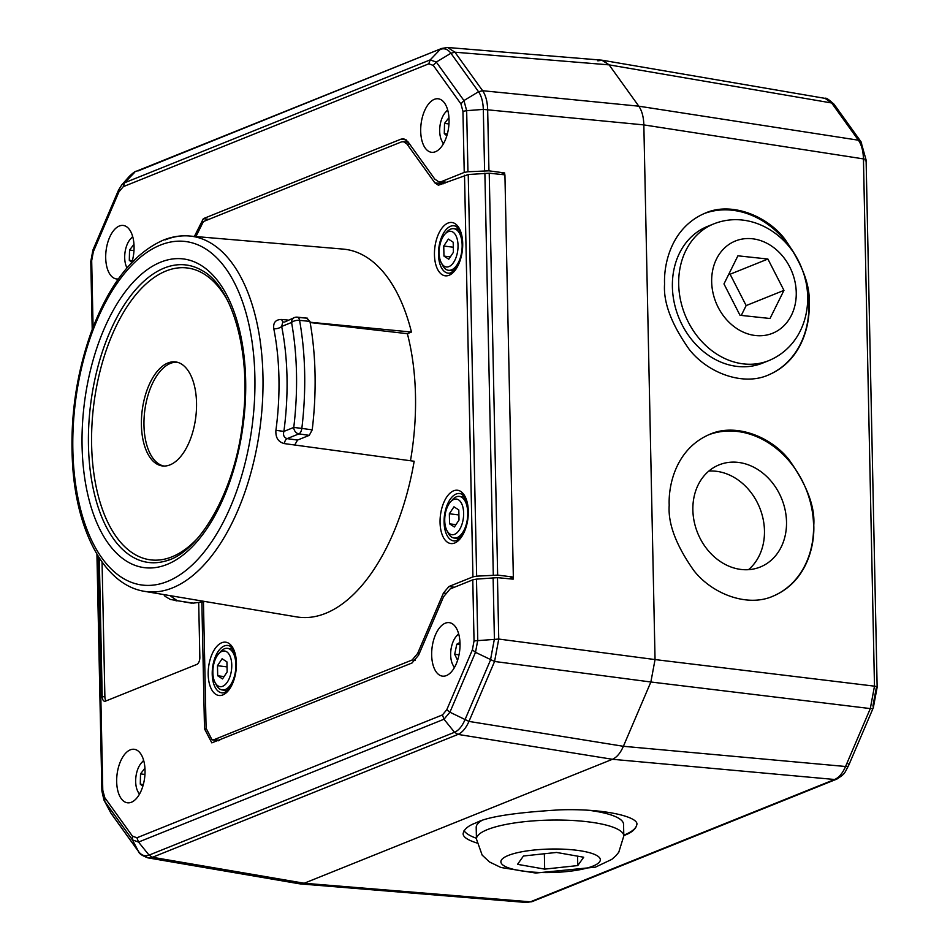 <?xml version="1.0" encoding="UTF-8"?>
<svg xmlns="http://www.w3.org/2000/svg" width="950" height="950" viewBox="0 0 950 950"><rect width="100%" height="100%" fill="white"/><g stroke="black" fill="none" stroke-linecap="round" stroke-linejoin="round"><path stroke-width="1.43" d="M504.688 174.824L504.652 172.947L488.941 170.834L467.946 171.748L464.229 172.425L441.584 181.533L446.904 182.329M447.688 47.5L601.825 60.171L609.116 64.873L638.804 106.186C641.927 110.711 643.613 116.945 643.839 124.901L655.049 659.573L650.869 681.993L623.39 746.296C620.409 753.089 616.752 757.423 612.441 759.288L304.19 883.239L299.488 883.809L147.832 857.838M201.851 602.003L204.511 728.816L211.826 742.864L412.003 662.993L418.582 655.191L443.543 596.766L450.11 588.964L472.767 579.856L476.484 579.12L497.468 577.659L513.166 579.156L513.119 577.161M99.287 557.923L102.196 696.587A5.997 3.087 -82.8 0 0 104.749 701.278A5.997 3.087 -82.8 0 0 105.462 701.148L196.816 664.418A5.997 3.087 -82.8 0 0 199.844 657.329L198.692 602.419M445.526 182.887L438.853 181.889L434.791 179.111L407.823 141.574L403.75 138.783L401.031 139.139L203.359 218.631L208.763 219.391M438.853 181.889L441.584 181.533M484.595 170.703L483.312 109.404C483.051 101.888 481.472 95.998 478.551 91.734L450.906 53.248C447.818 49.163 444.267 47.892 440.23 49.436L430.184 59.886L436.299 62.071L463.944 100.558L466.664 110.663L462.947 111.34L460.94 103.906L433.283 65.407L428.782 63.816L123.298 186.651L118.94 191.829L93.337 251.738L91.687 260.656L93.076 327.192M97.862 555.667L102.778 790.234L104.785 797.668L132.442 836.154L136.931 837.769L442.439 714.922L446.785 709.745L472.387 649.836L474.038 640.918L472.767 579.856M194.382 236.431L203.359 218.631M445.289 623.188A26.956 13.882 -82.8 0 0 431.728 651.522A26.956 13.882 -82.8 0 0 442.605 676.151A26.956 13.882 -82.8 0 0 459.622 651.118A26.956 13.882 -82.8 0 0 449.362 622.654A26.956 13.882 -82.8 0 0 445.289 623.188M434.316 99.346A26.956 13.882 -82.8 0 0 420.755 127.68A26.956 13.882 -82.8 0 0 431.633 152.309A26.956 13.882 -82.8 0 0 448.649 127.276A26.956 13.882 -82.8 0 0 438.389 98.812A26.956 13.882 -82.8 0 0 434.316 99.346M131.824 262.521A26.956 13.882 -82.8 0 0 123.405 225.471A26.956 13.882 -82.8 0 0 119.332 226.005A26.956 13.882 -82.8 0 0 105.759 254.339A26.956 13.882 -82.8 0 0 116.648 278.967A26.956 13.882 -82.8 0 0 118.382 278.944M130.304 749.847A26.956 13.882 -82.8 0 0 116.731 778.181A26.956 13.882 -82.8 0 0 127.621 802.809A26.956 13.882 -82.8 0 0 144.637 777.777A26.956 13.882 -82.8 0 0 134.377 749.312A26.956 13.882 -82.8 0 0 130.304 749.847M137.928 171L441.667 48.45L447.616 47.5L454.943 52.203L482.624 90.725C485.699 95.237 487.374 101.472 487.659 109.428L488.941 170.834M497.468 577.659L498.75 639.053L494.57 661.473L468.968 721.418C465.916 728.222 462.27 732.557 458.007 734.409L152.499 857.268L147.749 857.826L142.773 855.107M108.134 807.856L110.734 812.82L138.379 851.307C141.372 855.38 144.934 856.651 149.055 855.119L454.527 732.284C458.565 730.538 462.009 726.441 464.871 720.017L490.461 660.119L494.404 638.958L493.121 577.659M476.484 579.12L477.767 640.217L475.499 652.329L449.92 712.215L443.994 719.233L138.522 842.068L132.418 839.883L104.761 801.408L102.042 791.291L102.778 790.234L102.042 791.291M92.364 329.08L90.951 261.749L93.207 249.636L118.441 190.558M123.298 186.651L124.711 182.721L134.757 172.271L129.426 176.237L121.683 185.001L124.711 182.721L430.184 59.886L428.782 63.816M118.798 189.739L121.683 185.001L118.524 190.119L118.94 191.829M504.652 172.947L500.959 174.432M102.054 561.984L104.88 696.861A5.724 2.945 -82.8 0 0 106.198 700.851M415.387 660.44L412.122 660.001L214.273 739.563L219.688 740.323M412.122 660.001L417.608 653.505L419.211 653.719M445.396 593.275L443.448 593.014L417.608 653.505M443.448 593.014L448.923 586.506L454.385 587.254M409.806 144.341L406.933 144.008L434.863 182.875L438.378 185.214L468.243 174.527L489.226 173.197L504.925 174.848L513.344 577.066L497.646 575.106L476.651 576.163L472.934 576.864L448.923 586.506M406.933 144.008L403.418 141.669L401.268 141.977L203.419 221.54L195.926 236.562M218.559 740.774L212.04 739.872L206.091 728.187L203.442 601.789M212.04 739.872L214.273 739.563M513.344 577.066L509.117 578.776M169.943 595.614L177.234 600.709L193.194 603.143L205.259 601.552M165.146 239.899A179.123 92.257 97.2 0 1 189.311 235.992A179.123 92.257 97.2 0 1 260.312 425.469A179.123 92.257 97.2 0 1 144.424 591.327L296.602 616.894A185.404 95.487 -82.8 0 0 414.164 461.249L284.311 443.591C278.243 441.999 275.441 437.57 275.916 430.314A179.764 92.589 -82.8 0 0 273.79 328.724C273.018 322.561 275.666 319.473 281.711 319.473L288.123 320.091M310.08 322.228L411.457 332.049A185.404 95.487 -82.8 0 0 343.069 249.09L189.311 235.992C180.607 235.279 171.902 236.669 163.21 240.172C133.119 253.614 109.143 284.204 91.283 331.966C75.561 376.236 69.433 421.978 72.901 469.193C77.971 534.612 105.699 585.2 144.424 591.327M410.459 460.75A178.184 91.77 -82.8 0 0 407.372 333.688L411.457 332.049M284.311 443.591A5.997 2.909 -82.3 0 1 287.09 438.639C283.991 437.582 282.922 435.171 283.884 431.419L293.764 427.441A203.811 104.975 -82.8 0 0 291.567 322.478A5.997 2.672 169.8 0 1 299.571 320.34A209.796 108.051 97.2 0 1 301.839 428.391L293.764 427.441A5.997 4.94 -111.9 0 0 298.894 433.889L287.09 438.639L297.564 440.064L309.261 435.361L298.894 433.889A5.997 2.993 -81.9 0 0 301.839 428.391L312.206 429.875A210.009 108.169 -82.8 0 0 309.938 321.397L299.571 320.34A5.997 3.04 -84.2 0 0 297.267 317.157A5.997 3.04 -84.2 0 0 296.447 317.288A5.997 4.94 -111.9 0 0 294.429 317.561L284.644 322.026M298.051 317.442L307.646 318.214L297.267 317.157A5.997 5.997 0 0 0 294.429 317.561A5.997 4.94 -111.9 0 0 291.567 322.478L281.675 326.444L282.744 322.252M306.803 318.345L309.938 321.397M312.206 429.875L309.261 435.361M297.564 440.064L294.702 445.004M193.194 603.143L189.786 602.621M167.901 362.995A52.428 27.004 -82.8 0 0 141.514 418.083A52.428 27.004 -82.8 0 0 162.676 465.975A52.428 27.004 -82.8 0 0 195.759 417.311A52.428 27.004 -82.8 0 0 175.821 361.95A52.428 27.004 -82.8 0 0 167.901 362.995M283.337 322.014A5.997 2.957 95.5 0 1 281.711 319.473M275.916 430.314L283.884 431.419A185.749 95.665 97.2 0 0 281.675 326.444A5.997 2.791 -11.2 0 1 273.79 328.724M407.372 333.688L310.139 322.549M177.08 362.199A52.369 26.968 -82.8 0 0 170.454 363.375A52.369 26.968 -82.8 0 0 144.151 417.169A52.369 26.968 -82.8 0 0 163.958 466.046M443.959 256.096L448.792 259.231L453.411 252.296L453.197 242.214L448.364 239.079L443.745 246.014L443.959 256.096L450.348 256.904M439.126 252.949A17.979 9.262 -82.8 0 0 441.263 262.711A17.979 9.262 -82.8 0 0 453.851 262.022A17.979 9.262 -82.8 0 0 456.891 238.011A17.979 9.262 -82.8 0 0 444.861 234.199A17.979 9.262 -82.8 0 0 439.126 252.949M445.811 233.249A20.971 10.794 97.2 0 1 446.785 232.037A20.971 10.794 97.2 0 1 453.756 228.677A20.971 10.794 97.2 0 1 462.151 245.041A20.971 10.794 97.2 0 1 448.495 270.287A20.971 10.794 97.2 0 1 442.581 265.299A20.971 10.794 97.2 0 1 441.94 263.874M453.304 247.226L443.745 246.014M449.564 523.842L454.397 526.977L459.016 520.042L458.803 509.96L453.969 506.813L449.35 513.76L449.564 523.842L455.952 524.649M444.731 520.695A17.979 9.262 -82.8 0 0 446.868 530.456A17.979 9.262 -82.8 0 0 459.456 529.756A17.979 9.262 -82.8 0 0 462.496 505.756A17.979 9.262 -82.8 0 0 450.466 501.944A17.979 9.262 -82.8 0 0 444.731 520.695M451.416 500.983A20.971 10.794 97.2 0 1 452.39 499.771A20.971 10.794 97.2 0 1 459.361 496.411A20.971 10.794 97.2 0 1 467.756 512.786A20.971 10.794 97.2 0 1 454.1 538.021A20.971 10.794 97.2 0 1 448.198 533.033A20.971 10.794 97.2 0 1 447.545 531.62M458.909 514.959L449.35 513.76M217.692 675.771L222.526 678.918L227.145 671.971L226.931 661.889L222.098 658.754L217.479 665.689L217.692 675.771L224.081 676.578M212.859 672.636A17.979 9.262 -82.8 0 0 214.997 682.385A17.979 9.262 -82.8 0 0 227.584 681.696A17.979 9.262 -82.8 0 0 230.624 657.685A17.979 9.262 -82.8 0 0 218.595 653.885A17.979 9.262 -82.8 0 0 212.859 672.636M219.545 652.923A20.971 10.794 97.2 0 1 220.531 651.712A20.971 10.794 97.2 0 1 227.489 648.351A20.971 10.794 97.2 0 1 235.885 664.715A20.971 10.794 97.2 0 1 222.229 689.961A20.971 10.794 97.2 0 1 216.327 684.974A20.971 10.794 97.2 0 1 215.674 683.549M227.038 666.9L217.479 665.689M813.782 525.184C814.696 545.704 806.799 581.804 773.241 596.077C747.876 607.572 712.251 594.237 693.785 570.487C676.079 545.336 667.886 523.592 669.204 505.234C668.289 484.714 676.186 448.626 709.745 434.34C735.11 422.845 770.723 436.181 789.201 459.942C806.906 485.082 815.1 506.825 813.782 525.184M526.371 902.488L530.373 901.823A5.997 4.94 68.1 0 0 532.309 901.55L526.371 902.488L300.176 883.892L304.19 883.239L612.441 759.288C616.752 757.423 620.409 753.089 623.39 746.296L650.869 681.993L655.049 659.573L643.839 124.901C643.613 116.945 641.927 110.711 638.804 106.186L609.116 64.873L602.514 60.266L597.811 60.824M809.139 304.012C810.053 324.532 802.168 360.62 768.609 374.906C743.244 386.401 707.619 373.053 689.154 349.303C671.436 324.164 663.254 302.409 664.572 284.062C663.658 263.53 671.543 227.442 705.114 213.168C730.479 201.673 766.092 215.009 784.569 238.759C802.275 263.898 810.469 285.653 809.139 304.012M623.782 835.572C631.453 832.829 635.776 829.255 636.761 824.873C639.789 817.214 605.471 808.307 559.954 809.851C514.983 812.535 487.041 816.846 476.14 822.807C468.457 825.55 464.134 829.124 463.149 833.506C462.828 836.807 467.388 839.966 476.829 842.982M136.931 837.769L138.522 842.068L149.055 855.119L152.499 857.268L304.19 883.239L530.373 901.823L834.611 779.487C838.945 777.634 842.591 773.3 845.559 766.496L870.307 708.581L874.487 686.161L863.443 158.899C863.229 150.955 861.543 144.721 858.396 140.196L831.666 102.98L825.087 98.373L602.514 60.266M772.671 596.303A86.877 71.582 68.1 0 0 813.568 525.267A86.877 71.582 68.1 0 0 708.534 434.839M786.517 521.847A55.064 45.363 68.1 0 0 719.15 464.847A55.064 45.363 68.1 0 0 697.597 532.855A55.064 45.363 68.1 0 0 760.238 567.019A55.064 45.363 68.1 0 0 786.517 521.847M748.493 569.668A55.064 45.363 68.1 0 0 764.465 530.717A55.064 45.363 68.1 0 0 708.842 471.069M768.039 375.119A86.877 71.582 68.1 0 0 808.937 304.095A86.877 71.582 68.1 0 0 805.066 278.564M796.789 257.973A86.877 71.582 68.1 0 0 703.903 213.667M636.726 824.481A86.877 20.52 -1.2 0 1 623.794 835.193M476.437 838.28A86.877 20.52 -1.2 0 1 464.027 830.68M481.08 821.002A73.696 17.409 178.8 0 0 476.199 827.414L476.449 839.052A73.696 17.409 -1.2 0 1 549.765 820.099A73.696 17.409 -1.2 0 1 623.806 835.964L623.556 824.327A73.696 17.409 178.8 0 0 589.059 810.338M544.683 869.119L577.766 865.569L583.692 857.232L556.546 852.447L523.462 855.998L517.536 864.334L544.683 869.119L544.362 853.753M577.564 856.164L577.766 865.569M672.422 288.028A73.696 60.717 68.1 0 0 762.553 363.126L768.859 360.596A73.696 60.717 -111.9 0 1 678.727 285.499A73.696 60.717 -111.9 0 1 713.866 223.844L707.56 226.385A73.696 60.717 68.1 0 0 672.422 288.028M737.913 255.811L723.971 283.931L740.014 315.281L770.011 318.499L783.952 290.379L767.897 259.029L737.913 255.811M741.273 315.412L746.154 305.579L730.099 274.229L728.852 274.099M730.099 274.229L767.897 259.029M746.154 305.579L783.952 290.379M144.934 768.17L140.517 773.894L140.279 784.13L142.809 786.303M143.771 760.879A17.979 9.262 -82.8 0 0 141.407 762.898A17.979 9.262 -82.8 0 0 137.798 791.398A17.979 9.262 -82.8 0 0 139.591 793.951M139.341 794.39A20.971 10.794 97.2 0 1 139.127 793.986A20.971 10.794 97.2 0 1 138.486 792.561M142.357 761.936A20.971 10.794 97.2 0 1 143.331 760.724A20.971 10.794 97.2 0 1 143.64 760.38M144.946 774.452L140.517 773.894M143.319 784.51L140.279 784.13M459.978 642.39L456.784 644.231L454.694 654.301L457.579 660.333M458.767 634.208A17.979 9.262 -82.8 0 0 456.392 636.227A17.979 9.262 -82.8 0 0 452.794 664.739A17.979 9.262 -82.8 0 0 454.587 667.28M454.338 667.719A20.971 10.794 97.2 0 1 454.112 667.328A20.971 10.794 97.2 0 1 453.471 665.903M457.342 635.277A20.971 10.794 97.2 0 1 458.316 634.066A20.971 10.794 97.2 0 1 458.624 633.721M459.016 654.847L454.694 654.301M460.026 644.634L456.784 644.231M133.962 244.328L129.544 250.052L129.307 260.288L131.836 262.461M132.798 237.025A17.979 9.262 -82.8 0 0 130.435 239.044A17.979 9.262 -82.8 0 0 126.825 267.556A17.979 9.262 -82.8 0 0 126.991 267.864L126.825 267.556M131.385 238.094A20.971 10.794 97.2 0 1 132.359 236.882A20.971 10.794 97.2 0 1 132.667 236.538M133.974 250.61L129.544 250.052M132.347 260.668L129.307 260.288M448.946 117.669L444.529 123.393L444.291 133.618L446.821 135.791M447.782 110.366A17.979 9.262 -82.8 0 0 445.419 112.385A17.979 9.262 -82.8 0 0 439.684 129.675A17.979 9.262 -82.8 0 0 441.821 140.897A17.979 9.262 -82.8 0 0 443.614 143.438M446.369 111.435A20.971 10.794 97.2 0 1 447.343 110.224A20.971 10.794 97.2 0 1 447.652 109.879M443.365 143.877A20.971 10.794 97.2 0 1 443.139 143.474A20.971 10.794 97.2 0 1 442.498 142.061M447.343 134.009L444.291 133.618M448.958 123.951L444.529 123.393M467.946 171.748L466.664 110.663L483.312 109.404L643.839 124.901L863.443 158.899A5.997 1.413 178.8 0 1 866.103 160.027L877.147 687.278A5.997 1.413 178.8 0 0 874.487 686.161L655.049 659.573L498.75 639.053L474.038 640.918M464.229 172.425L462.947 111.34M839.052 776.518A5.997 4.94 68.1 0 1 836.546 779.214L836.546 779.214A5.997 4.94 68.1 0 1 834.611 779.487L612.441 759.288L458.007 734.409L454.527 732.284L443.994 719.233L442.439 714.922M446.785 709.745L449.92 712.215L468.968 721.418L623.39 746.296L845.559 766.496A5.997 2.494 23.1 0 0 848.576 765.605L873.323 707.691A5.997 2.494 23.1 0 0 872.908 705.981L876.256 688.049A5.997 1.413 178.8 0 0 877.147 687.278L873.323 707.691A5.997 2.494 23.1 0 1 870.307 708.581L650.869 681.993L494.57 661.473L475.499 652.329L472.387 649.836M834.812 107.362A5.997 4.489 144.3 0 0 834.207 104.464A5.997 4.489 144.3 0 0 831.666 102.98L609.116 64.873L454.943 52.203L450.906 53.248L436.299 62.071L433.283 65.407M460.94 103.906L463.944 100.558L478.551 91.734L482.624 90.725L638.804 106.186L858.396 140.196A5.997 4.489 144.3 0 1 860.949 141.681L866.103 160.027A5.997 1.413 178.8 0 1 865.212 160.787M104.785 797.668L104.761 801.408L110.984 813.224L138.629 851.711L132.418 839.883L132.442 836.154M102.03 790.673L97.078 554.372M447.616 47.5L441.667 48.45L136.194 171.285C135.601 170.988 133.333 172.639 129.426 176.237M93.337 251.738L92.934 250.016L118.524 190.119M91.687 260.656L90.951 261.749L91.687 260.656M204.511 728.816L206.114 728.982M406.279 139.923L401.031 139.139M104.88 696.861L102.196 696.587M472.934 576.864L464.514 175.239M448.032 223.06A26.861 13.834 97.2 0 1 461.082 257.284A26.861 13.834 97.2 0 1 436.62 267.116A26.861 13.834 97.2 0 1 448.032 223.06M453.637 490.806A26.861 13.834 97.2 0 1 466.688 525.029A26.861 13.834 97.2 0 1 442.225 534.862A26.861 13.834 97.2 0 1 453.637 490.806M221.766 642.734A26.861 13.834 97.2 0 1 234.816 676.958A26.861 13.834 97.2 0 1 210.354 686.791A26.861 13.834 97.2 0 1 221.766 642.734M434.863 182.875L443.163 183.837M234.08 650.394A23.869 12.291 -82.8 0 0 228.024 645.501A23.869 12.291 -82.8 0 0 224.283 645.953A23.869 12.291 -82.8 0 0 212.266 671.163A23.869 12.291 -82.8 0 0 222.039 692.847A23.869 12.291 -82.8 0 0 225.257 692.324A23.869 12.291 -82.8 0 0 229.128 689.617M465.951 498.465A23.869 12.291 -82.8 0 0 459.895 493.572A23.869 12.291 -82.8 0 0 456.154 494.024A23.869 12.291 -82.8 0 0 444.137 519.222A23.869 12.291 -82.8 0 0 453.91 540.906A23.869 12.291 -82.8 0 0 457.128 540.396A23.869 12.291 -82.8 0 0 460.999 537.676M460.346 230.719A23.869 12.291 -82.8 0 0 454.278 225.827A23.869 12.291 -82.8 0 0 450.549 226.278A23.869 12.291 -82.8 0 0 438.532 251.489A23.869 12.291 -82.8 0 0 448.305 273.173A23.869 12.291 -82.8 0 0 451.523 272.65A23.869 12.291 -82.8 0 0 455.394 269.942M489.226 173.197L497.646 575.106M493.299 575.011L484.88 173.161M468.243 174.527L476.651 576.163M160.348 245.088A173.138 89.169 -82.8 0 0 86.806 529.079A173.138 89.169 -82.8 0 0 244.459 465.678A173.138 89.169 -82.8 0 0 160.348 245.088M160.704 262.152A155.574 80.121 97.2 0 1 236.289 460.37A155.574 80.121 97.2 0 1 94.62 517.334A155.574 80.121 97.2 0 1 160.704 262.152M175.382 600.388A5.997 3.147 -81.3 0 0 176.308 600.827A5.997 3.147 -81.3 0 0 177.234 600.709M227.917 301.174A147.096 75.763 -82.8 0 0 165.977 271.023A147.096 75.763 -82.8 0 0 93.302 469.169A147.096 75.763 -82.8 0 0 198.027 537.795M170.323 559.36A149.922 77.211 97.2 0 1 165.181 561.117A149.922 77.211 97.2 0 1 88.397 440.646A149.922 77.211 97.2 0 1 164.219 268.066A149.922 77.211 97.2 0 1 201.911 270.429C231.954 285.938 251.691 352.497 242.856 420.446C235.648 490.544 199.12 553.434 165.181 561.117M825.087 98.373C825.871 97.47 828.911 99.513 834.207 104.464L860.949 141.681A5.997 4.489 144.3 0 1 861.222 145.706M848.172 763.895A5.997 2.494 23.1 0 1 848.576 765.605C844.182 773.478 845.619 773.549 836.546 779.214L532.309 901.55A5.997 4.94 68.1 0 0 533.9 900.41M588.881 867.528A49.733 11.744 178.8 0 0 558.968 849.039A49.733 11.744 178.8 0 0 503.999 865.794A49.733 11.744 178.8 0 0 588.881 867.528M711.693 282.613A49.733 40.969 68.1 0 0 776.578 331.336A49.733 40.969 68.1 0 0 773.609 247.511A49.733 40.969 68.1 0 0 711.693 282.613M110.996 813.248L103.942 800.054L101.888 790.982L96.924 554.099M138.617 851.687C138.973 853.551 142.025 855.594 147.761 857.826L147.761 857.826M92.934 250.016L90.784 261.428L92.209 329.46M448.305 273.173C450.751 273.671 453.696 271.284 457.128 266.012C462.199 255.633 463.493 245.243 461.011 234.828C459.004 228.95 456.76 225.946 454.278 225.827M453.91 540.906C456.368 541.417 459.301 539.03 462.733 533.746C467.804 523.379 469.098 512.988 466.628 502.574C464.609 496.696 462.365 493.691 459.895 493.572M222.039 692.847C224.497 693.346 227.43 690.959 230.862 685.686C235.933 675.319 237.227 664.917 234.757 654.502C232.738 648.624 230.494 645.62 228.024 645.501M408.298 142.227L403.418 141.669M163.78 594.581L165.062 596.351L170.359 599.45L191.413 603.131M448.495 270.287L453.399 270.904M453.756 228.677L458.648 229.294M441.263 262.711L442.581 265.299M444.861 234.199L446.785 232.037M454.1 538.021L459.004 538.638M459.361 496.411L464.265 497.028M446.868 530.456L448.198 533.033M450.466 501.944L452.39 499.771M222.229 689.961L227.133 690.579M227.489 648.351L232.394 648.969M214.997 682.385L216.327 684.974M218.595 653.885L220.531 651.712M476.449 839.052L482.161 855.119L489.44 861.935L500.923 867.492L535.729 873.038L595.377 867.172L611.788 859.382L615.778 855.879L618.771 852.257L623.806 835.964M713.866 223.844C750.441 209.475 789.367 234.127 802.109 269.266C815.563 302.729 804.745 345.586 768.859 360.596M137.798 791.398L139.127 793.986M141.407 762.898L143.331 760.724M452.794 664.739L454.112 667.328M456.392 636.227L458.316 634.066M130.435 239.044L132.359 236.882M441.821 140.897L443.139 143.474M445.419 112.385L447.343 110.224"/></g></svg>
